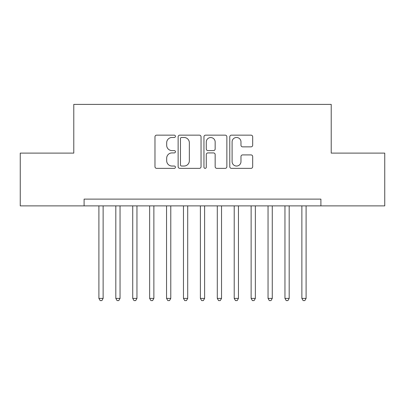 <?xml version="1.0" encoding="UTF-8"?>
<svg xmlns="http://www.w3.org/2000/svg" width="405" height="405" viewBox="0 0 405 405"><rect width="100%" height="100%" fill="white"/><g stroke="black" fill="none" stroke-linecap="round" stroke-linejoin="round"><path stroke-width="0.61" d="M175.436 136.318A1.164 1.164 0 0 0 174.277 135.154L156.634 135.154A1.66 1.66 0 0 0 154.973 136.814L154.973 166.698A1.66 1.66 0 0 0 156.634 168.358L174.277 168.358A1.164 1.164 0 0 0 175.436 167.199A1.164 1.164 0 0 0 174.277 166.035L171.993 166.035A5.311 5.311 0 0 1 166.683 160.724L166.683 158.233A5.311 5.311 0 0 1 171.993 152.918L174.277 152.918A1.164 1.164 0 0 0 175.436 151.759A1.164 1.164 0 0 0 174.277 150.594L171.993 150.594A5.311 5.311 0 0 1 166.683 145.284L166.683 142.793A5.311 5.311 0 0 1 171.993 137.477L174.277 137.477A1.164 1.164 0 0 0 175.436 136.318M251.019 146.858A1.66 1.66 0 0 0 252.679 145.198L252.679 136.814A1.66 1.66 0 0 0 251.019 135.154L231.427 135.154A1.66 1.66 0 0 0 229.772 136.814L229.772 166.698A1.66 1.66 0 0 0 231.427 168.358L251.019 168.358A1.66 1.66 0 0 0 252.679 166.698L252.679 156.573A1.66 1.66 0 0 0 251.019 154.912L242.635 154.912A1.66 1.66 0 0 0 240.975 156.573L240.975 161.595A4.44 4.44 0 0 1 236.535 166.035A4.44 4.44 0 0 1 232.095 161.595L232.095 141.922A4.44 4.44 0 0 1 236.535 137.477A4.44 4.44 0 0 1 240.975 141.922L240.975 145.198A1.66 1.66 0 0 0 242.635 146.858L251.019 146.858M320.897 205.882L320.897 199.118L84.103 199.118L84.103 205.882L384.75 205.882L384.75 153.11L331.219 153.11L331.219 104.399L73.781 104.399L73.781 153.11L20.25 153.11L20.25 205.882L84.103 205.882M201.047 136.814A1.66 1.66 0 0 0 199.387 135.154L179.795 135.154A1.66 1.66 0 0 0 178.134 136.814L178.134 166.698A1.66 1.66 0 0 0 179.795 168.358L199.387 168.358A1.66 1.66 0 0 0 201.047 166.698L201.047 136.814M205.613 135.154L225.205 135.154A1.66 1.66 0 0 1 226.866 136.814L226.866 166.698A1.66 1.66 0 0 1 225.205 168.358L216.822 168.358A1.66 1.66 0 0 1 215.161 166.698L215.161 154.578A1.66 1.66 0 0 0 213.501 152.918L207.937 152.918A1.66 1.66 0 0 0 206.277 154.578L206.277 167.199A1.164 1.164 0 0 1 205.117 168.358A1.164 1.164 0 0 1 203.953 167.199L203.953 136.814A1.66 1.66 0 0 1 205.613 135.154M181.622 137.477A1.164 1.164 0 0 0 180.458 138.642L180.458 164.875A1.164 1.164 0 0 0 181.622 166.035L184.032 166.035A5.311 5.311 0 0 0 189.343 160.724L189.343 142.793A5.311 5.311 0 0 0 184.032 137.477L181.622 137.477M215.161 142.003A4.44 4.44 0 0 0 210.716 137.563A4.44 4.44 0 0 0 206.277 142.003L206.277 148.934A1.66 1.66 0 0 0 207.937 150.594L213.501 150.594A1.66 1.66 0 0 0 215.161 148.934L215.161 142.003M98.901 205.882L98.901 298.404L103.128 298.404L103.128 205.882M103.128 298.404L101.863 300.601L100.172 300.601L98.901 298.404M115.815 205.882L115.815 298.404L120.042 298.404L120.042 205.882M120.042 298.404L118.776 300.601L117.085 300.601L115.815 298.404M132.729 205.882L132.729 298.404L136.956 298.404L136.956 205.882M136.956 298.404L135.69 300.601L133.999 300.601L132.729 298.404M149.642 205.882L149.642 298.404L153.87 298.404L153.87 205.882M153.87 298.404L152.604 300.601L150.913 300.601L149.642 298.404M166.556 205.882L166.556 298.404L170.783 298.404L170.783 205.882M170.783 298.404L169.518 300.601L167.827 300.601L166.556 298.404M183.47 205.882L183.47 298.404L187.702 298.404L187.702 205.882M187.702 298.404L186.432 300.601L184.741 300.601L183.47 298.404M200.384 205.882L200.384 298.404L204.616 298.404L204.616 205.882M204.616 298.404L203.345 300.601L201.655 300.601L200.384 298.404M217.298 205.882L217.298 298.404L221.53 298.404L221.53 205.882M221.53 298.404L220.259 300.601L218.568 300.601L217.298 298.404M234.217 205.882L234.217 298.404L238.444 298.404L238.444 205.882M238.444 298.404L237.173 300.601L235.482 300.601L234.217 298.404M251.13 205.882L251.13 298.404L255.358 298.404L255.358 205.882M255.358 298.404L254.087 300.601L252.396 300.601L251.13 298.404M268.044 205.882L268.044 298.404L272.271 298.404L272.271 205.882M272.271 298.404L271.001 300.601L269.31 300.601L268.044 298.404M284.958 205.882L284.958 298.404L289.185 298.404L289.185 205.882M289.185 298.404L287.914 300.601L286.224 300.601L284.958 298.404M301.872 205.882L301.872 298.404L306.099 298.404L306.099 205.882M306.099 298.404L304.828 300.601L303.137 300.601L301.872 298.404"/></g></svg>
